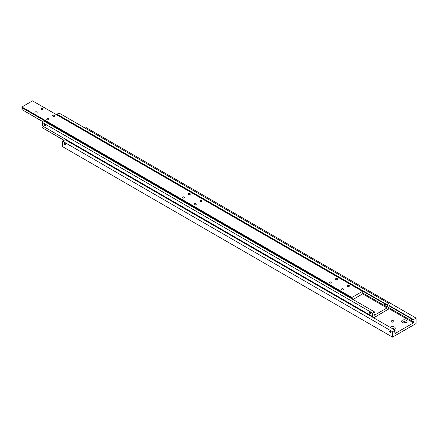 <?xml version="1.0" encoding="UTF-8"?>
<svg xmlns="http://www.w3.org/2000/svg" width="438" height="438" viewBox="0 0 438 438"><rect width="100%" height="100%" fill="white"/><g stroke="black" fill="none" stroke-linecap="round" stroke-linejoin="round"><path stroke-width="0.66" d="M394.78 332.316L395.125 332.513A1.336 0.772 -60 0 1 394.928 332.453A1.336 0.772 -60 0 1 394.654 331.84A1.336 0.772 -60 0 1 395.125 330.63L395.125 330.208L65.153 139.7L62.557 141.2L62.557 146.642L392.53 337.15L392.53 331.708L395.125 330.208M411.424 318.771L412.202 319.658L411.424 320.107L411.041 318.99L411.424 318.771L411.041 318.99M388.993 305.861L413.505 320.014A1.336 0.772 -60 0 1 413.702 320.074A1.336 0.772 -60 0 1 413.981 320.682A1.336 0.772 -60 0 1 413.505 321.897L388.648 307.547M393.472 320.819A1.336 0.772 180 0 1 393.866 321.366A1.336 0.772 180 0 1 393.039 322.078A1.336 0.772 180 0 1 391.588 321.908A1.336 0.772 180 0 1 391.2 321.366A1.336 0.772 180 0 1 392.021 320.654A1.336 0.772 180 0 1 393.472 320.819M392.12 328.473A1.418 0.816 180 0 1 393.532 328.681A1.418 0.816 180 0 1 393.948 329.256A1.418 0.816 180 0 1 393.888 329.496M390.17 327.35A2.748 1.588 180 0 1 394.474 327.044A2.748 1.588 180 0 1 394.474 329.288A2.748 1.588 180 0 1 393.948 329.529M403.004 322.757A1.418 0.816 180 0 1 402.9 322.45A1.418 0.816 180 0 1 403.776 321.695A1.418 0.816 180 0 1 405.314 321.875A1.418 0.816 180 0 1 405.73 322.45A1.418 0.816 180 0 1 405.626 322.757M405.145 322.877A1.418 0.816 0 0 0 403.486 322.877M402.369 322.488L402.369 322.488A2.748 1.588 180 0 1 402.369 320.244A2.748 1.588 180 0 1 406.261 320.244A2.748 1.588 180 0 1 406.261 322.488A2.748 1.588 180 0 1 402.369 322.488L402.369 322.488M64.917 144.589A0.821 0.471 60 0 1 64.381 143.867A0.821 0.471 60 0 1 64.506 143.21A0.821 0.471 60 0 1 64.917 143.248A0.821 0.471 60 0 1 65.448 143.971A0.821 0.471 60 0 1 65.322 144.628A0.821 0.471 60 0 1 64.917 144.589M412.202 319.658L411.424 320.107M390.176 331.035A0.821 0.471 60 0 1 390.707 331.758A0.821 0.471 60 0 1 390.581 332.415A0.821 0.471 60 0 1 390.176 332.376A0.821 0.471 60 0 1 389.639 331.654A0.821 0.471 60 0 1 389.765 330.997A0.821 0.471 60 0 1 390.176 331.035M395.125 332.513L395.125 333.477L413.505 322.861L388.566 308.462M413.505 322.861L413.505 321.897M413.505 320.014L413.505 319.598L388.993 305.445M413.505 319.598L416.1 318.097L416.1 323.54L392.53 337.15M392.53 331.708L62.557 141.2M416.1 318.097L86.127 127.589L85.186 128.137M388.648 308.637L388.993 308.834A1.336 0.772 -60 0 1 388.802 308.774A1.336 0.772 -60 0 1 388.522 308.166A1.336 0.772 -60 0 1 388.993 306.95L388.993 303.539L386.989 304.695L386.989 305.111A1.336 0.772 -60 0 1 387.187 305.171A1.336 0.772 -60 0 1 386.989 307L362.133 292.644M371.013 315.617L371.26 316.433M369.913 315.656L370.291 315.152M64.096 140.308L42.524 127.852A1.336 0.772 120 0 0 42.995 126.637A1.336 0.772 120 0 0 42.869 126.166M374.156 314.013L374.501 314.21A1.336 0.772 -60 0 1 374.304 314.15A1.336 0.772 -60 0 1 374.501 312.327L374.501 311.905L44.528 121.397L42.524 122.558L42.524 125.969L370.022 315.048A1.166 0.673 60 0 1 370.137 315.103A1.166 0.673 60 0 1 370.258 315.185L372.497 316.477A1.336 0.772 -60 0 1 372.694 316.537A1.336 0.772 -60 0 1 372.968 317.145A1.336 0.772 -60 0 1 372.946 317.402M59.267 116.3L59.382 115.971M44.879 125.947A0.821 0.471 60 0 1 44.342 125.224A0.821 0.471 60 0 1 44.468 124.567A0.821 0.471 60 0 1 44.879 124.606A0.821 0.471 60 0 1 45.415 125.328A0.821 0.471 60 0 1 45.289 125.985A0.821 0.471 60 0 1 44.879 125.947M384.909 303.868C385.873 304.618 385.873 305.067 384.909 305.209C384.383 304.202 384.383 303.753 384.909 303.868M385.424 305.187L384.909 305.209M370.137 312.393A0.821 0.471 60 0 1 370.674 313.115A0.821 0.471 60 0 1 370.548 313.772A0.821 0.471 60 0 1 370.137 313.734A0.821 0.471 60 0 1 369.606 313.011A0.821 0.471 60 0 1 369.727 312.354A0.821 0.471 60 0 1 370.137 312.393M60.061 116.36L60.428 116.968M57.487 115.276A1.336 0.772 120 0 0 57.362 114.805M388.993 303.539L59.02 113.031L57.017 114.187L57.017 114.603L386.989 305.111M362.051 293.559L386.989 307.958L374.501 315.174L374.501 314.21M386.989 307L386.989 307.958M57.017 114.187L386.989 304.695M372.497 316.477L372.497 313.066L374.501 311.905M388.993 308.834L373.674 317.824M42.524 127.852L63.97 140.379M42.524 122.558L372.497 313.066M362.133 293.734L362.478 293.936A1.336 0.772 -60 0 1 362.286 293.876A1.336 0.772 -60 0 1 362.007 293.263A1.336 0.772 -60 0 1 362.478 292.047L362.478 291.358L351.873 297.484L351.873 298.174A1.336 0.772 -60 0 1 352.07 298.234A1.336 0.772 -60 0 1 352.344 298.842A1.336 0.772 -60 0 1 352.322 299.099M349.54 297.495L349.863 297.013L350.46 297.752L349.863 298.097M349.519 297.21L349.863 297.013M43.477 122.005L21.9 109.549A1.336 0.772 120 0 0 22.371 108.334A1.336 0.772 120 0 0 22.245 107.863M362.478 291.358L32.505 100.849L21.9 106.976L21.9 107.666L351.873 298.174M341.662 289.77A1.106 0.641 180 0 1 341.339 289.315A1.106 0.641 180 0 1 342.023 288.724A1.106 0.641 180 0 1 343.228 288.866A1.106 0.641 180 0 1 343.556 289.315A1.106 0.641 180 0 1 342.872 289.907A1.106 0.641 180 0 1 341.662 289.77M329.874 282.964A1.106 0.641 180 0 1 329.551 282.515A1.106 0.641 180 0 1 330.236 281.924A1.106 0.641 180 0 1 331.446 282.061A1.106 0.641 180 0 1 331.769 282.515A1.106 0.641 180 0 1 331.084 283.107A1.106 0.641 180 0 1 329.874 282.964M347.553 286.37A1.106 0.641 180 0 1 347.23 285.915A1.106 0.641 180 0 1 347.914 285.324A1.106 0.641 180 0 1 349.119 285.461A1.106 0.641 180 0 1 349.447 285.915A1.106 0.641 180 0 1 348.763 286.507A1.106 0.641 180 0 1 347.553 286.37M335.771 279.564A1.106 0.641 180 0 1 335.442 279.11A1.106 0.641 180 0 1 336.127 278.519A1.106 0.641 180 0 1 337.337 278.661A1.106 0.641 180 0 1 337.66 279.11A1.106 0.641 180 0 1 336.975 279.701A1.106 0.641 180 0 1 335.771 279.564M35.259 112.867A1.106 0.641 180 0 1 34.936 112.418A1.106 0.641 180 0 1 35.615 111.827A1.106 0.641 180 0 1 36.825 111.964A1.106 0.641 180 0 1 37.148 112.418A1.106 0.641 180 0 1 36.463 113.009A1.106 0.641 180 0 1 35.259 112.867M47.041 119.673A1.106 0.641 180 0 1 46.718 119.224A1.106 0.641 180 0 1 47.403 118.632A1.106 0.641 180 0 1 48.613 118.769A1.106 0.641 180 0 1 48.936 119.224A1.106 0.641 180 0 1 48.251 119.815A1.106 0.641 180 0 1 47.041 119.673M41.15 109.467A1.106 0.641 180 0 1 40.827 109.013A1.106 0.641 180 0 1 41.511 108.427A1.106 0.641 180 0 1 42.716 108.564A1.106 0.641 180 0 1 43.044 109.013A1.106 0.641 180 0 1 42.36 109.604A1.106 0.641 180 0 1 41.15 109.467M52.938 116.273A1.106 0.641 180 0 1 52.609 115.818A1.106 0.641 180 0 1 53.294 115.227A1.106 0.641 180 0 1 54.504 115.369A1.106 0.641 180 0 1 54.827 115.818A1.106 0.641 180 0 1 54.142 116.409A1.106 0.641 180 0 1 52.938 116.273M182.569 197.916A1.106 0.641 180 0 1 182.241 197.467A1.106 0.641 180 0 1 182.925 196.876A1.106 0.641 180 0 1 184.135 197.012A1.106 0.641 180 0 1 184.458 197.467A1.106 0.641 180 0 1 183.774 198.058A1.106 0.641 180 0 1 182.569 197.916M194.352 204.721A1.106 0.641 180 0 1 194.029 204.272A1.106 0.641 180 0 1 194.713 203.681A1.106 0.641 180 0 1 195.917 203.818A1.106 0.641 180 0 1 196.246 204.272A1.106 0.641 180 0 1 195.562 204.858A1.106 0.641 180 0 1 194.352 204.721M188.46 194.516A1.106 0.641 180 0 1 188.137 194.061A1.106 0.641 180 0 1 188.822 193.47A1.106 0.641 180 0 1 190.026 193.612A1.106 0.641 180 0 1 190.349 194.061A1.106 0.641 180 0 1 189.665 194.653A1.106 0.641 180 0 1 188.46 194.516M200.243 201.321A1.106 0.641 180 0 1 199.92 200.867A1.106 0.641 180 0 1 200.604 200.275A1.106 0.641 180 0 1 201.814 200.418A1.106 0.641 180 0 1 202.137 200.867A1.106 0.641 180 0 1 201.453 201.458A1.106 0.641 180 0 1 200.243 201.321M21.9 109.549L43.346 122.082M21.9 106.976L351.873 297.484M362.478 293.936L353.05 299.526"/></g></svg>
